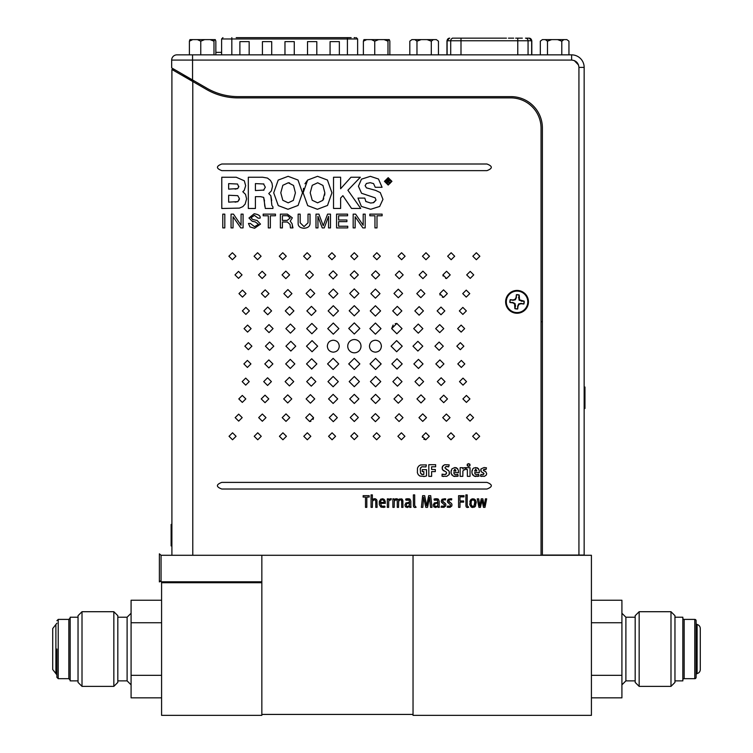<?xml version="1.0" encoding="UTF-8"?>
<svg xmlns="http://www.w3.org/2000/svg" width="753" height="753" viewBox="0 0 753 753"><rect width="100%" height="100%" fill="white"/><g stroke="black" fill="none" stroke-linecap="round" stroke-linejoin="round"><path stroke-width="1.13" d="M171.9 525.105L171.129 524.436L171.129 545.916L171.9 545.247M584.159 407.815L584.959 408.512L584.959 387.033L584.159 387.729M413.039 555.281L413.039 714.418L261.846 714.418L261.846 555.281L413.039 555.281L413.039 715.35L591.416 715.35L591.416 555.281L413.039 555.281M371.436 39.617L374.749 41.18L378.618 39.617L363.934 39.617L363.388 41.18L363.388 54.856L357.628 54.856L357.628 38.977L347.415 38.977L347.415 54.856M378.618 39.617L384.115 39.617L387.983 41.18L388.529 39.617L384.115 39.617M388.529 39.617L389.301 39.617L389.847 41.18L389.847 54.856L409.811 54.856L409.811 41.18L411.91 39.617L409.811 41.18M363.388 41.18L366.711 39.617M374.749 41.18L374.749 54.856M387.983 54.856L387.983 41.18M517.038 291.1A10.74 10.74 0 0 1 527.787 301.84A10.74 10.74 0 0 1 517.038 312.58A10.74 10.74 0 0 1 506.298 301.84A10.74 10.74 0 0 1 517.038 291.1M514.873 308.664L514.948 308.495A6.975 6.975 0 0 0 517.678 308.786L517.716 308.965A7.163 7.163 0 0 1 514.873 308.664L514.563 303.836L512.689 302.81L509.913 302.518A7.163 7.163 0 0 1 510.214 299.666L512.991 299.967L515.043 299.365L516.069 297.482L516.37 294.705A7.163 7.163 0 0 1 519.212 295.016L519.523 299.845L524.173 301.162A7.163 7.163 0 0 1 523.862 304.014L521.085 303.713L519.043 304.316L518.017 306.189L517.716 308.965M523.862 304.014L523.693 303.93A6.975 6.975 0 0 0 523.984 301.209L524.173 301.162M523.693 303.93L521.057 303.374L518.704 303.901L517.697 306.094L517.678 308.786M514.948 308.495L515.504 305.859L514.986 303.497L512.793 302.49L510.092 302.471A6.975 6.975 0 0 1 510.383 299.741L513.028 300.296L515.381 299.779L516.389 297.586L516.37 294.705M519.523 299.845L519.099 300.183L521.396 300.861M518.921 297.793L519.099 300.183M519.212 295.016L518.582 297.821M519.137 295.185A6.975 6.975 0 0 0 516.407 294.894M521.292 301.191L523.984 301.209M584.159 409.18L584.159 386.364M192.561 79.969L192.561 60.08L571.621 60.08C576.017 60.494 578.455 62.932 578.935 67.394L584.159 67.394A12.528 12.528 0 0 0 571.621 54.856A12.528 12.528 0 0 1 584.159 67.394L584.159 555.055L542.386 555.055L542.386 127.954A31.325 31.325 0 0 0 511.061 96.629L238.202 96.629A62.659 62.659 0 0 1 206.877 88.233L171.675 67.911L171.675 60.08L171.675 67.911M584.159 67.394L584.159 236.564M197.437 39.617L200.759 41.18L204.618 39.617L189.935 39.617L189.389 41.18L189.389 54.856L181.068 54.856L192.561 54.856L192.561 60.08L171.675 60.08A5.224 5.224 0 0 1 176.899 54.856L571.621 54.856L568.948 54.856L568.948 41.18L566.858 39.617L568.948 41.18M545.379 39.617L547.478 41.18L551.657 39.617L542.405 39.617L540.315 41.18L540.315 54.856L531.806 54.856L531.806 40.766L446.962 40.766L449.569 38.149M446.962 40.766L446.962 54.856L438.453 54.856L438.453 41.18L436.364 39.617L427.111 39.617L431.29 41.18L433.389 39.617M231.82 54.856L231.82 38.977L221.608 38.977L221.608 54.856L221.542 52.352L215.847 52.352M541.049 555.281L541.049 128.179A30.28 30.28 0 0 0 510.76 97.89L237.91 97.89A62.659 62.659 0 0 1 206.576 89.494L171.9 69.474L171.9 555.281L541.049 555.281L541.049 321.738L542.386 321.738M457.862 38.149L493.996 38.149M506.449 38.149L452.327 38.149M522.328 38.149L515.683 38.149M531.646 54.856L531.646 40.766A2.607 2.57 -90 0 0 529.077 38.149L525.49 38.149A2.607 2.57 -90 0 1 528.06 40.766L528.06 54.856M499.22 38.149L501.225 38.149M470.314 38.149L465.09 38.149M484.763 38.149L479.548 38.149M513.678 38.149L508.454 38.149M463.086 38.149L460.996 38.149L460.996 54.856M477.543 38.149L472.319 38.149M491.991 38.149L486.777 38.149M414.884 39.617L416.974 41.18L421.162 39.617L411.91 39.617M421.162 39.617L427.111 39.617M438.453 41.18L436.364 39.617M416.974 41.18L416.974 54.856M431.29 54.856L431.29 41.18M351.152 37.65L236.197 37.65M249.168 54.856L249.168 41.631L239.887 41.631L239.887 54.856M339.349 54.856L339.349 41.631L330.068 41.631L330.068 54.856M316.806 54.856L316.806 41.631L307.525 41.631L307.525 54.856M271.711 54.856L271.711 41.631L262.43 41.631L262.43 54.856M294.263 54.856L294.263 41.631L284.973 41.631L284.973 54.856M355.2 37.65L354.164 37.65M542.405 39.617L540.315 41.18L542.405 39.617M551.657 39.617L557.606 39.617L561.794 41.18L563.884 39.617L557.606 39.617M563.884 39.617L566.858 39.617M547.478 41.18L547.478 54.856M561.794 54.856L561.794 41.18M528.446 301.84A11.408 11.408 0 0 1 517.038 313.248A11.408 11.408 0 0 1 505.63 301.84A11.408 11.408 0 0 1 517.038 290.432A11.408 11.408 0 0 1 528.446 301.84M360.998 346.192A6.626 6.626 0 0 1 354.362 352.818A6.626 6.626 0 0 1 347.735 346.192A6.626 6.626 0 0 1 354.362 339.556A6.626 6.626 0 0 1 360.998 346.192M171.9 546.584L171.9 523.768M380.331 256.227L376.811 259.719L373.3 256.227L376.82 252.735L380.331 256.227L376.811 259.719M469.928 398.93L466.408 402.413L462.897 398.93L466.418 395.438L469.928 398.93L466.408 402.413M466.531 381.63L463.02 385.141L459.499 381.62L463.02 378.11L466.531 381.63M457.796 363.934L461.316 367.445L464.827 363.934L461.316 367.445L457.796 363.934L461.316 360.414L464.827 363.934L461.316 360.414M439.931 398.921L443.705 395.165L447.489 398.93L443.705 402.676L439.931 398.921L443.705 395.165M328.572 436.298L332.082 432.806L335.593 436.298L332.082 439.79L328.572 436.298L332.082 432.806M329.249 417.642L333.297 413.623L337.335 417.642L333.297 421.661L329.249 417.642L333.297 413.623M310.829 436.298L307.318 439.79L303.798 436.298L307.318 432.806L310.829 436.298L307.318 439.79M313.549 417.642L309.643 421.529L305.727 417.642L309.643 413.755L313.549 417.642L313.107 419.449M350.249 417.501L354.296 413.482L358.334 417.501L354.296 421.52L350.249 417.501L354.296 413.482M350.776 436.156L354.296 432.664L357.807 436.156L354.296 439.648L350.776 436.156L354.296 432.664M235.162 417.633L238.682 414.141L242.193 417.633L238.682 421.125L235.162 417.633L238.682 414.141M229.034 436.288L232.555 432.796L236.066 436.288L232.545 439.78L229.034 436.288L232.555 432.796M265.978 417.633L262.336 421.256L258.684 417.633L262.336 414.018L265.978 417.633L262.336 421.256M261.253 436.288L257.733 439.78L254.222 436.288L257.733 432.796L261.253 436.288L257.733 439.78M289.764 417.642L285.989 421.388L282.206 417.642L285.989 413.886L289.764 417.642L285.989 421.388M286.441 436.288L282.921 439.78L279.41 436.288L282.921 432.806L286.441 436.288L282.921 439.78M413.877 363.925L418.452 359.369L423.026 363.925L418.452 368.481L413.877 363.925L418.452 359.369M393.988 398.921L398.29 394.638L402.61 398.921L398.29 403.203L393.988 398.921L398.29 394.638M392.868 381.62L397.443 377.074L402.017 381.62L397.443 386.167L392.868 381.62L397.443 377.074M391.852 363.925L397.019 358.748L402.196 363.925L397.019 369.092L391.852 363.925L397.019 369.092L402.196 363.925M414.988 381.62L419.308 377.338L423.61 381.62L419.299 385.903L414.988 381.62L419.308 377.338M416.955 398.921L421.002 394.873L425.05 398.921L421.002 402.968L416.955 398.921L421.002 402.968M435.836 363.925L439.884 359.915L443.931 363.925L439.884 367.944L435.836 363.925L439.884 359.915M437.314 381.62L441.164 377.78L445.004 381.62L441.154 385.47L437.314 381.62L441.164 377.78L445.004 381.62M271.588 310.904L267.739 314.745L263.889 310.904L267.739 307.055L271.588 310.904L267.739 314.745L263.889 310.904M268.972 293.604L265.197 297.36L261.413 293.604L265.197 289.849L268.972 293.604L265.197 297.36M244.866 346.182L248.386 342.662L251.897 346.182L248.386 349.693L244.866 346.182M251.097 328.6L247.586 325.08L244.066 328.6L247.586 325.08L251.097 328.6L247.586 332.111L244.066 328.6L247.586 332.111M242.372 310.904L245.883 307.384L249.394 310.904L245.883 314.415L242.372 310.904M238.965 293.595L242.485 290.112L245.996 293.604L242.485 297.096L238.965 293.595L242.485 290.112M380.764 381.611L375.587 386.788L370.42 381.611L375.587 376.444L380.764 381.611M371.013 398.921L375.596 394.365L380.161 398.921L375.587 403.467L371.013 398.921L375.596 394.365M314.735 293.463L310.434 297.746L306.113 293.463L310.434 289.19L314.735 293.463L310.434 297.746M402.61 293.463L398.29 297.746L393.988 293.463L398.29 289.18L402.61 293.463L398.29 297.746M349.712 293.463L354.296 288.917L358.87 293.463L354.296 298.019L349.712 293.463L354.296 288.917M349.185 310.773L354.296 305.68L359.397 310.773L354.296 315.865L349.185 310.773L354.296 305.68M245.817 398.911L242.306 402.403L238.795 398.911L242.306 395.419L245.817 398.911L242.306 402.403M462.737 293.614L466.248 290.121L469.768 293.614L466.248 297.106L462.737 293.614L466.248 290.121M472.658 436.298L476.169 432.806L479.68 436.298L476.169 439.79L472.658 436.298L476.169 432.806M235.905 256.227L232.385 259.719L228.874 256.227L232.385 252.735L235.905 256.227L232.385 259.719M250.928 363.915L247.408 367.436L243.897 363.915L247.408 360.405L250.928 363.915L247.408 360.405M457.636 328.609L461.147 325.089L464.657 328.609L461.147 332.12L457.636 328.609L461.147 332.12M249.224 381.611L245.704 385.131L242.193 381.611L245.704 378.1L249.224 381.611L245.704 385.131L242.193 381.611L245.704 378.1M459.339 310.914L462.85 307.393L466.361 310.914L462.85 314.425L459.339 310.914L462.85 307.393L466.361 310.914L462.85 314.425M439.15 505.809L439.31 507.353L438.067 507.353L437.907 506.336L435.629 507.513L433.813 506.825L433.267 504.934L434.283 502.929L437.851 502.42L437.474 500.143L434.321 500.199L434.001 499.126L436.354 498.693L438.397 499.22L439.15 501.14L439.15 505.809M443.969 507.353L441.107 507.23L441.371 506.148L444.082 506.138L444.543 504.971L441.474 502.27L441.23 501.121L442.039 499.267L444.901 498.731L445.691 498.9L445.447 499.954L443.508 499.757L442.51 500.999L445.635 503.804L445.889 504.849L445.635 506.044L443.969 507.353M450.078 507.353L447.216 507.23L447.48 506.148L450.19 506.138L450.642 504.971L447.583 502.27L447.338 501.121L448.148 499.267L451 498.731L451.8 498.9L451.555 499.954L449.616 499.757L448.619 500.999L451.744 503.804L451.998 504.849L451.744 506.044L450.078 507.353M458.577 495.681L463.999 495.681L463.999 496.886L459.989 496.886L459.989 500.952L463.679 500.952L463.679 502.138L459.989 502.138L459.989 507.353L458.577 507.353L458.577 495.681M466.182 506.863L466.747 507.343L465.938 506.101L465.891 494.89L467.199 494.89L467.208 505.574L468.62 507.268L466.747 507.343L467.745 507.513M484.33 505.912L485.384 498.844L486.673 498.844L484.979 507.353L483.492 507.353L481.986 500.265L480.442 507.353L478.955 507.353L477.261 498.844L478.682 498.844L479.746 505.912L481.233 498.844L482.824 498.844L484.33 505.912M242.033 274.883L238.513 278.375L235.002 274.883L238.513 271.391L242.033 274.883L238.513 278.375M466.531 417.642L470.041 414.159L473.552 417.642L470.041 421.134L466.531 417.642L470.041 414.159M443.291 346.192L439.121 350.333L434.942 346.192L439.121 342.05L443.291 346.192L439.121 350.333M454.501 436.298L450.981 439.79L447.47 436.298L450.981 432.806L454.501 436.298L450.981 439.79M254.062 256.227L257.573 252.735L261.093 256.227L257.573 259.719L254.062 256.227L257.573 252.735M450.03 417.642L446.388 421.266L442.736 417.642L446.388 414.028L450.03 417.642L446.388 421.266M429.304 436.298L425.793 439.79L422.282 436.298L425.793 432.806L429.304 436.298L425.793 439.79L423.741 439.131M279.25 256.227L282.761 252.735L286.281 256.227L282.761 259.719L279.25 256.227L282.761 252.735M426.509 417.642L422.734 421.398L418.95 417.642L422.734 413.886L426.509 417.642L422.734 421.398M282.046 274.883L285.829 271.127L289.604 274.883L285.829 278.638L282.046 274.883L285.829 271.127M444.835 310.914L440.994 314.763L437.145 310.914L440.994 307.064L444.835 310.914L440.994 307.064L437.145 310.914M261.235 398.911L265.018 395.156L268.793 398.911L265.018 402.667L261.235 398.911L265.018 395.156M447.329 293.614L443.545 297.369L439.761 293.614L443.545 289.858L447.329 293.614L443.545 297.369L442.35 297.181M456.836 346.192L460.347 342.681L463.857 346.192L460.347 349.703L456.836 346.192L460.347 349.703L463.857 346.192L460.347 342.681M258.524 274.883L262.176 271.259L265.818 274.883L262.176 278.506L258.524 274.883L262.176 271.259M264.802 363.915L268.849 359.906L272.887 363.915L268.849 367.935L264.802 363.915L268.849 359.906M443.762 328.609L439.714 332.619L435.667 328.609L439.714 324.599L443.762 328.609L439.714 332.619M263.719 381.611L267.569 377.771L271.409 381.611L267.569 385.461L263.719 381.611L267.569 385.461L271.409 381.611M287.364 221.994L290.065 224.45L287.364 221.994L282.403 221.994L282.403 227.905L280.361 227.905L280.361 214.134L287.364 214.134L292.343 217.833L290.234 221.128L292.051 223.726L292.936 227.905L290.423 227.905L290.065 224.45L290.423 227.905M304.024 226.615L308.015 222.841L308.015 214.134L310.057 214.134L310.057 223.067C310.104 226.211 308.071 227.943 303.967 228.263C299.986 227.905 298.047 226.248 298.141 223.321L298.141 214.134L300.183 214.134L300.183 222.803L304.024 226.615L300.183 222.803M327.583 214.134L330.492 214.134L330.492 227.905L328.515 227.905L328.553 216.337L324.251 227.905L322.228 227.905L317.926 216.356L317.964 227.905L315.987 227.905L315.987 214.134L318.914 214.134L323.235 225.768L327.583 214.134M338.615 221.646L338.615 226.248L347.745 226.248L347.745 227.905L336.563 227.905L336.563 214.134L347.594 214.134L347.594 215.782L338.615 215.782L338.615 219.998L346.907 219.998L346.907 221.646L338.615 221.646M374.956 227.905L374.956 215.782L369.827 215.782L369.827 214.134L382.119 214.134L382.119 215.782L376.999 215.782L376.999 227.905L374.956 227.905M373.215 202.773L376.011 200.1L375.154 197.823L361.544 193.267L358.428 186.236L361.468 179.158L370.363 176.334L378.486 179.016L382.072 187.281L375.239 187.281L373.563 183.61L370.241 182.687L366.419 183.478L365.12 185.671L366.438 187.864L375.615 190.368L380.293 192.599L382.957 199.347L379.663 206.463L370.721 209.278L361.393 206.435L357.976 198.086L364.781 198.105L365.902 201.493L370.627 203.046L373.695 202.642L376.011 200.1L375.154 197.823M355.595 214.134L363.162 225.26L363.2 214.134L365.186 214.134L365.186 227.905L362.89 227.905L355.19 216.779L355.143 227.905L353.166 227.905L353.166 214.134L355.595 214.134M333.532 208.44L333.532 177.247L340.62 177.228L340.62 188.739L350.973 177.247L360.339 177.247L347.905 190.245L360.715 208.44L351.538 208.44L342.888 195.676L340.62 198.039L340.62 208.44L333.532 208.44M245.139 204.101L242.814 206.642L239.388 208.11L221.796 208.496L221.777 177.256L236.263 177.256L244.311 180.795L245.676 185.699L244.226 190.415L242.805 191.723L245.525 194.387L246.598 198.867L245.139 204.101L246.598 198.867L245.525 194.387M486.937 164.003C492.763 166.215 492.763 168.427 486.946 170.639L221.815 170.639C215.998 168.427 215.998 166.215 221.815 164.003L486.937 164.003M486.946 482.391C492.773 484.603 492.773 486.805 486.946 489.017L221.768 489.017C215.951 486.805 215.951 484.603 221.768 482.391L486.946 482.391C492.773 484.603 492.773 486.805 486.946 489.017M222.766 227.905L222.766 214.134L224.808 214.134L224.808 227.905L222.766 227.905M268.303 227.905L268.303 215.782L263.174 215.782L263.174 214.134L275.466 214.134L275.466 215.782L270.346 215.782L270.346 227.905L268.303 227.905M271.4 190.867L268.755 193.568L270.835 195.724L271.871 205.437L272.944 206.859L272.944 208.477L265.32 208.468L263.654 197.371L260.576 196.655L255.399 196.665L255.399 208.477L248.33 208.487L248.321 177.247L262.693 177.237L267.456 178.066L270.449 180.409L271.974 183.148L272.501 186.386L271.4 190.867L272.501 186.386L271.974 183.148L270.449 180.409L267.456 178.066M258.157 218.163L254.401 215.358L250.947 217.777L252.735 219.518L257.055 220.422L260.5 224.102L254.57 228.263L249.996 226.945L248.452 223.453L250.373 223.453L254.552 226.672L258.514 224.356L255.286 221.919L252.189 221.269L248.961 218.022L254.166 213.767C258.74 214.473 260.707 215.942 260.077 218.163L258.157 218.163M233.477 214.134L241.054 225.26L241.092 214.134L243.078 214.134L243.078 227.905L240.781 227.905L233.082 216.779L233.035 227.905L231.058 227.905L231.058 214.134L233.477 214.134M389.452 500.105L388.717 501.423L388.652 507.353L387.334 507.353L387.334 498.844L388.454 498.844L388.614 499.983L389.508 498.994L391.325 498.797L390.873 499.983L389.452 500.105M381.733 506.232L384.698 506.11L385.009 507.07L383.842 507.409L380.962 507.127L379.314 504.67L379.324 501.479L380.849 499.088L383.719 499.023L385.188 501.178L385.338 503.343L380.481 503.343L381.733 506.232L380.98 505.555M376.933 500.378L377.084 507.353L375.766 507.353L375.766 501.423L375.38 500.208L374.194 499.691L372.481 501.187L372.377 507.353L371.06 507.353L371.06 494.89L372.377 494.89L372.377 500.058L374.636 498.693L375.728 498.91L376.933 500.378L376.491 499.503M484.424 476.367L480.48 476.131L480.969 474.381L483.04 474.785L484 473.769L480.951 471.322L480.998 468.912L484.17 467.519L486.485 467.848L485.977 469.552L484.188 469.232L483.332 470.07L485.807 471.792L486.673 473.552L486.382 474.945L484.424 476.367M402.836 500.321L402.977 507.353L401.669 507.353L401.669 501.442L401.293 500.208L400.219 499.691L398.657 501.093L398.572 507.353L397.273 507.353L397.273 501.442L396.887 500.152L395.805 499.691L394.271 501.225L394.177 507.353L392.868 507.353L392.868 498.844L394.017 498.844L394.177 500.058L396.276 498.693L398.412 500.058L399.231 499.088L401.707 498.9L402.977 501.366M410.818 505.809L410.978 507.353L409.736 507.353L409.576 506.336L407.298 507.513L405.481 506.825L404.945 504.934L405.952 502.929L409.528 502.42L409.152 500.143L405.989 500.199L405.679 499.126L408.022 498.693L410.065 499.22L410.818 501.14L410.818 505.809M413.67 506.863L414.235 507.343L413.425 506.101L413.378 494.89L414.687 494.89L414.696 505.574L416.108 507.268L414.235 507.343L415.232 507.513M428.664 495.681L430.716 495.681L431.977 507.353L430.537 507.353L429.558 497.225L427.544 507.353L425.803 507.353L423.685 497.225L422.81 507.353L421.369 507.353L422.631 495.681L424.683 495.681L426.687 505.781L428.664 495.681M475.143 474.174L476.63 474.729L478.626 474.277L479.012 476.075L474.164 476.16L472.131 473.693L471.886 471.896L472.79 468.855L473.966 467.886L477.458 467.848L479.181 470.164L479.341 472.649L474.616 472.649L475.143 474.174M466.201 467.679L470.032 467.679L470.032 476.357L467.359 476.357L467.359 469.458L466.201 469.458L466.201 467.679M463.556 469.966L462.888 471.19L462.822 476.357L460.149 476.357L460.149 467.679L462.634 467.679L462.794 468.799L463.688 467.82L465.523 467.622L464.836 469.863L463.556 469.966L464.3 469.778M454.285 474.174L455.772 474.729L457.768 474.277L458.153 476.075L453.306 476.16L451.273 473.693L451.028 471.896L451.932 468.855L454.812 467.519L456.61 467.848L458.323 470.164L458.483 472.649L453.758 472.649L454.285 474.174M446.745 476.338L442.039 476.216L442.077 474.155L445.183 474.559L446.623 473.035L446.284 472.093L442.378 469.59L442.397 466.465L444.684 464.714L449.193 464.855L448.684 466.851L445.936 466.512L444.872 467.801L449.212 471.303L449.183 474.559L446.745 476.338L449.183 474.559L449.56 472.893M428.805 464.686L435.629 464.686L435.629 466.785L431.629 466.785L431.629 469.496L435.319 469.496L435.319 471.594L431.629 471.594L431.629 476.357L428.805 476.357L428.805 464.686M426.377 464.912L420.428 464.959L426.377 464.912L425.925 466.926L421.774 466.756L420.23 468.733L420.56 473.308L422.687 474.606L423.826 474.418L423.826 471.576L422.226 471.576L422.226 469.656L426.518 469.656L426.518 475.905L424.692 476.404L419.892 476.047L418.263 474.701L417.378 472.724L417.482 468.065L418.574 466.211L420.428 464.959L418.574 466.211M474.465 499.051L476.056 501.366L475.51 506.101L474.494 507.127L471.322 507.136L469.768 504.679L470.418 500.03L472.922 498.693L475.482 500.001M365.506 497.074L363.144 497.074L363.144 495.681L369.168 495.681L369.168 497.074L366.815 497.074L366.815 507.353L365.506 507.353L365.506 497.074M379.653 274.883L375.606 278.902L371.558 274.883L375.606 270.864L379.653 274.883L375.606 278.902M398.064 256.236L401.584 252.744L405.095 256.236L401.584 259.719L398.064 256.236L401.584 252.744M447.649 256.236L451.16 252.744L454.68 256.236L451.16 259.729L447.649 256.236L451.16 252.744M419.129 274.892L422.913 271.136L426.687 274.892L422.913 278.648L419.129 274.892L422.913 271.136M422.461 256.236L425.972 252.744L429.492 256.236L425.972 259.729L422.461 256.236L425.972 252.744M395.344 274.883L399.259 271.005L403.175 274.883L399.259 278.77L395.344 274.883M359.397 381.611L354.296 386.703L349.185 381.611L354.296 376.519L359.397 381.611L354.296 386.703M354.296 369.488L359.859 363.915L354.296 369.488L348.724 363.915L354.296 358.343L359.859 363.915L354.296 358.343M358.334 274.883L354.296 278.902L350.249 274.883L354.296 270.864L358.334 274.883L354.296 278.902M357.807 256.227L354.296 259.719L350.776 256.227L354.296 252.735L357.807 256.227L354.296 259.719M288.126 176.315L298.009 180.042L302.49 192.815L298.084 205.447L287.966 209.278L278.281 205.616L273.706 192.824L278.215 180.071L288.126 176.315L278.215 180.071M317.55 176.315L327.442 180.042L331.922 192.815L327.517 205.447L317.389 209.278L307.704 205.616L303.13 192.824L307.638 180.071L317.55 176.315L307.638 180.071L304.956 183.77M388.2 177.661L391.936 181.351L388.2 185.059L384.444 181.351L388.2 177.661L391.936 181.351M467.481 464.008L469.721 464.008L469.721 466.022L467.481 466.022L467.481 464.008M317.051 328.6L311.874 333.777L306.706 328.6L311.883 323.432L317.051 328.6L311.883 323.432L306.706 328.6M316.025 310.914L311.45 315.451L306.876 310.914L311.45 306.367L316.025 310.914L311.45 315.451M295.75 346.182L290.846 351.058L285.933 346.182L290.846 341.307L295.75 346.182L290.846 351.058M295.025 328.6L290.442 333.155L285.867 328.6L290.442 324.054L295.025 328.6L290.442 333.155M293.905 310.904L289.594 315.187L285.283 310.904L289.594 306.622L293.905 310.904L289.594 315.187M291.938 293.604L287.9 297.651L283.853 293.604L287.9 289.557L291.938 293.604L287.9 289.557M273.791 346.182L269.612 350.324L265.433 346.182L269.612 342.041L273.791 346.182L269.612 350.324M273.057 328.6L269.019 332.61L264.971 328.6L269.019 324.59L273.057 328.6L269.019 332.61M327.329 346.192C327.677 342.549 329.663 340.563 333.297 340.224C336.939 340.563 338.925 342.549 339.264 346.192C338.925 349.825 336.939 351.82 333.297 352.159C329.663 351.811 327.668 349.825 327.329 346.192M473.731 274.892L470.22 278.384L466.7 274.892L470.22 271.4L473.731 274.892L470.22 278.384M479.859 256.246L476.348 259.729L472.837 256.236L476.348 252.754L479.859 256.246L476.348 259.729M446.567 271.268L442.915 274.892L446.567 271.268L450.209 274.892L446.567 278.516L442.915 274.892L443.103 276.031M312.071 351.755L317.644 346.192L312.071 351.755L306.499 346.192L312.071 340.62L317.644 346.192L312.071 340.62M337.881 293.614L333.306 298.16L328.732 293.614L333.306 289.058L337.881 293.614L333.306 298.16M328.139 310.914L333.306 305.737L338.483 310.914L333.306 316.081L328.139 310.914M333.306 323.037L327.734 328.609L333.306 323.037L338.878 328.609L333.306 334.181L327.734 328.609L333.306 334.181M306.527 363.915L311.704 358.748L316.872 363.915L311.704 369.092L306.527 363.915L311.704 358.748L316.872 363.915M402.027 328.609L396.85 333.777L391.682 328.609L396.85 323.432L402.027 328.609L396.85 333.777L391.682 328.609L393.085 325.07M306.706 381.611L311.281 377.065L315.855 381.611L311.281 386.157L306.706 381.611L311.281 377.065M401.857 310.914L397.283 315.46L392.708 310.914L397.283 306.367L401.857 310.914L397.283 315.46M402.996 417.642L399.081 421.529L395.165 417.642L399.081 413.755L402.996 417.642L399.081 421.529L395.165 417.642L399.081 413.755M354.296 322.896L348.724 328.459L354.296 322.896L359.859 328.459L354.296 334.031L348.724 328.459L354.296 334.031M305.567 274.883L309.483 270.995L313.389 274.883L309.483 278.77L305.567 274.883L309.483 270.995L313.389 274.883L309.483 278.77M285.114 381.611L289.425 377.328L293.736 381.611L289.425 385.894L285.114 381.611L289.425 377.328M423.44 310.914L419.139 315.196L414.828 310.914L419.139 306.631L423.44 310.914L419.139 315.196M283.674 398.911L287.721 394.873L291.769 398.911L287.721 402.959L283.674 398.911L287.721 402.959M424.88 293.614L420.833 297.661L416.795 293.614L420.833 289.566L424.88 293.614L420.833 289.566M306.113 398.911L310.434 394.638L314.735 398.911L310.434 403.194L306.113 398.911L310.434 394.638M422.791 346.192L417.887 351.067L412.983 346.192L417.887 341.316L422.791 346.192L417.887 351.067M285.698 363.915L290.272 359.369L294.847 363.915L290.272 368.471L285.698 363.915L290.272 359.369M422.857 328.609L418.282 333.165L413.708 328.609L418.282 324.054L422.857 328.609L418.282 333.165M371.38 417.642L375.427 413.623L379.474 417.642L375.427 421.661L371.38 417.642L375.427 413.623M337.175 274.883L333.137 278.902L329.08 274.883L333.137 270.864L337.175 274.883L333.137 278.902M333.137 369.488L338.699 363.915L333.137 369.488L327.564 363.915L333.137 358.343L338.699 363.915L333.137 358.343M375.427 323.037L369.855 328.609L375.427 323.037L380.99 328.609L375.427 334.181L369.855 328.609L375.427 334.181M358.87 398.911L354.296 403.467L349.712 398.911L354.296 394.365L358.87 398.911L354.296 403.467M369.459 346.192C369.798 342.549 371.794 340.563 375.427 340.224C379.07 340.563 381.056 342.549 381.394 346.192C381.056 349.825 379.07 351.82 375.427 352.159C371.794 351.82 369.798 349.825 369.459 346.192M373.121 436.298L376.632 432.806L380.152 436.298L376.632 439.79L373.121 436.298L376.632 432.806M335.433 256.227L331.922 259.719L328.412 256.227L331.922 252.735L335.433 256.227L331.922 259.719M380.001 293.614L375.427 298.16L370.853 293.614L375.427 289.067L380.001 293.614L375.427 298.16M396.652 351.764L402.224 346.192L396.652 351.764L391.089 346.192L396.652 340.62L402.224 346.192L396.652 340.62M404.916 436.298L401.405 439.79L397.885 436.298L401.405 432.806L404.916 436.298L401.405 439.79M303.638 256.227L307.158 252.735L310.669 256.227L307.158 259.719L303.638 256.227L307.158 252.735M375.596 369.488L381.159 363.925L375.596 369.488L370.024 363.925L375.596 358.353L381.159 363.925L375.596 358.353M338.304 381.611L333.137 386.788L327.96 381.611L333.137 376.444L338.304 381.611M370.25 310.914L375.427 305.737L380.594 310.914L375.427 316.081L370.25 310.914M328.553 398.911L333.127 394.365L337.711 398.911L333.127 403.467L328.553 398.911L333.127 394.365M174.385 69.474L172.409 69.775M192.787 555.281L192.787 81.531L182.857 74.368M376.82 252.735L373.3 256.227M466.418 395.438L462.897 398.93M463.02 378.11L459.499 381.62M443.705 402.676L447.489 398.93M332.082 439.79L335.593 436.298M333.297 421.661L337.335 417.642M307.318 432.806L303.798 436.298M309.643 421.529L310.876 421.332M309.643 413.755L305.727 417.642M354.296 421.52L358.334 417.501M354.296 439.648L357.807 436.156M238.682 421.125L242.193 417.633M232.545 439.78L236.066 436.288M262.336 414.018L258.684 417.633M257.733 432.796L254.222 436.288M285.989 413.886L282.206 417.642M282.921 432.806L279.41 436.288M418.452 368.481L423.026 363.925M398.29 403.203L402.61 398.921M397.443 386.167L402.017 381.62M419.299 385.903L423.61 381.62M425.05 398.921L421.002 394.873M439.884 367.944L443.931 363.925M265.197 289.849L261.413 293.604M251.897 346.182L248.386 342.662M245.883 314.415L249.394 310.904M242.485 297.096L245.996 293.604M375.587 376.444L370.42 381.611L375.587 386.788M375.587 403.467L380.161 398.921M310.434 289.19L306.113 293.463M398.29 289.18L393.988 293.463M354.296 298.019L358.87 293.463M354.296 315.865L359.397 310.773M242.306 395.419L238.795 398.911M466.248 297.106L469.768 293.614M476.169 439.79L479.68 436.298M232.385 252.735L228.874 256.227M439.31 507.353L439.206 506.59M438.397 499.22L437.512 498.815M435.149 498.778L434.001 499.126M435.253 499.832L437.474 500.143M437.851 502.42L437.201 502.317M434.283 502.929L433.267 504.934L433.813 506.825M435.629 507.513L437.907 506.336M445.635 506.044L445.889 504.849M445.014 503.136L442.764 501.799M442.51 500.999L442.999 499.983M445.691 498.9L444.901 498.731M442.039 499.267L441.23 501.121M444.298 504.209L444.543 504.971L444.298 504.209M442.915 506.515L442.115 506.44M451.744 506.044L451.998 504.849M451.122 503.136L448.873 501.799M448.619 500.999L449.108 499.983M451.8 498.9L451 498.731M448.148 499.267L447.338 501.121M449.014 506.515L448.223 506.44M238.513 271.391L235.002 274.883M470.041 421.134L473.552 417.642M439.121 342.05L434.942 346.192M450.981 432.806L447.47 436.298M257.573 259.719L261.093 256.227M446.388 414.028L442.736 417.642M425.793 432.806L422.282 436.298L422.461 437.399M282.761 259.719L286.281 256.227M422.734 413.886L418.95 417.642M285.829 278.638L289.604 274.883M265.018 402.667L268.793 398.911M443.545 289.858L439.761 293.614L440.053 295.063M262.176 278.506L265.818 274.883M268.849 367.935L272.887 363.915M439.714 324.599L435.667 328.609M292.936 227.594L292.173 226.211M290.234 221.128L292.343 217.833L287.364 214.134M303.967 228.263C308.071 227.943 310.104 226.211 310.057 223.067M328.553 216.337L328.553 217.156M365.563 201.004L366.052 201.644M357.976 198.086L361.393 206.435M370.721 209.278L379.663 206.463L382.957 199.347L380.293 192.599M365.12 185.671L366.419 183.478L370.241 182.687L373.563 183.61M382.072 187.281L378.486 179.016M370.363 176.334L361.468 179.158M358.428 186.236L361.544 193.267M239.388 208.11L242.814 206.642M244.226 190.415L245.676 185.699M263.654 197.371L264.519 201.004M264.557 203.715L264.802 206.322M272.944 206.859L271.871 205.437M271.701 200.618L270.835 195.724M250.947 217.777L254.401 215.358M254.166 213.767L248.961 218.022M255.286 221.919L258.514 224.356L254.552 226.672L250.373 223.453M248.452 223.453L249.996 226.945M254.57 228.263L260.5 224.102L257.055 220.422M390.675 498.693L391.325 498.797M383.832 506.383L382.929 506.477M384.67 499.907L382.279 498.693M380.849 499.088L379.324 501.479M379.314 504.67L380.962 507.127L383.842 507.409M375.728 498.91L374.646 498.693M373.309 499.06L373.968 498.787M372.377 500.058L372.754 499.484M372.481 501.187L372.81 500.453M374.194 499.691L375.38 500.208M486.382 474.945L486.673 473.552M485.007 471.331L483.577 470.616M485.101 469.298L485.977 469.552M480.998 468.912L480.706 470.201M480.951 471.322L481.562 472.027L480.951 471.322M483.144 472.799L483.755 473.176M480.48 476.131L481.741 476.433M402.422 499.465L401.707 498.9M399.231 499.088L398.412 500.058L398.121 499.587M397.706 499.135L397.104 498.815M395.664 498.787L394.534 499.484M395.805 499.691L396.887 500.152M398.572 501.893L399.448 499.879M410.978 507.353L410.874 506.59M410.065 499.22L409.18 498.815M406.818 498.778L405.679 499.126M406.921 499.832L409.152 500.143M409.528 502.42L408.87 502.317M405.952 502.929L404.945 504.934L405.481 506.825M407.298 507.513L409.576 506.336M430.537 507.353L431.977 507.353M477.656 474.616L476.63 474.729M478.588 468.771L475.67 467.519M472.112 470.258L471.886 471.896M472.131 473.693L472.884 475.162M474.164 476.16L475.971 476.517M477.515 476.433L479.012 476.075M462.822 471.98L462.888 471.19M456.798 474.616L455.772 474.729M457.73 468.771L454.812 467.519M451.254 470.258L451.028 471.896M451.273 473.693L452.026 475.162M453.306 476.16L455.113 476.517M456.657 476.433L458.153 476.075M448.346 470.314L446.087 469.223M446.604 466.455L447.668 466.549M443.338 465.363L442.039 468.008M443.225 470.54L445.428 471.538M446.623 473.035L445.908 474.324M443.197 474.512L442.077 474.155M442.039 476.216L443.545 476.498M417.378 472.724L418.263 474.701L419.892 476.047M423.647 476.517L424.692 476.404M425.605 476.197L426.518 475.905M422.687 474.606L421.351 474.258M420.174 468.987L420.786 467.528M471.453 499.06L469.816 501.404M469.768 504.679L471.322 507.136L472.922 507.513M474.494 507.127L475.51 506.101M476.225 502.976L476.056 501.366M375.606 270.864L371.558 274.883M401.584 259.719L405.095 256.236M451.16 259.729L454.68 256.236M422.913 278.648L426.687 274.892M425.972 259.729L429.492 256.236M399.259 278.77L403.175 274.883M354.296 376.519L349.185 381.611M354.296 270.864L350.249 274.883M354.296 252.735L350.776 256.227M302.49 192.815L298.009 180.042M273.706 192.824L278.281 205.616M287.966 209.278L298.084 205.447M331.922 192.815L327.442 180.042M303.506 188.306L303.13 192.824L307.704 205.616M317.389 209.278L327.517 205.447M384.444 181.351L388.2 185.059M470.173 465.015L468.601 463.603M467.029 465.015L468.601 466.436M311.45 306.367L306.876 310.914M290.846 341.307L285.933 346.182M290.442 324.054L285.867 328.6M289.594 306.622L285.283 310.904M283.853 293.604L287.9 297.651M269.612 342.041L265.433 346.182M269.019 324.59L264.971 328.6M333.297 352.159C336.939 351.82 338.925 349.825 339.264 346.192C338.925 342.549 336.939 340.563 333.297 340.224M470.22 271.4L466.7 274.892M476.348 252.754L472.837 256.236M445.597 278.384L446.567 278.516L450.209 274.892M333.306 289.058L328.732 293.614M333.306 316.081L338.483 310.914L333.306 305.737M396.85 323.432L395.221 323.696M311.281 386.157L315.855 381.611M397.283 306.367L392.708 310.914M289.425 385.894L293.736 381.611M419.139 306.631L414.828 310.914M291.769 398.911L287.721 394.873M416.795 293.614L420.833 297.661M310.434 403.194L314.735 398.911M417.887 341.316L412.983 346.192M290.272 368.471L294.847 363.915M418.282 324.054L413.708 328.609M375.427 421.661L379.474 417.642M333.137 270.864L329.08 274.883M354.296 394.365L349.712 398.911M375.427 352.159C379.07 351.82 381.056 349.825 381.394 346.192C381.056 342.549 379.07 340.563 375.427 340.224M376.632 439.79L380.152 436.298M331.922 252.735L328.412 256.227M375.427 289.067L370.853 293.614M401.405 432.806L397.885 436.298M307.158 259.719L310.669 256.227M333.137 376.444L327.96 381.611L333.137 386.788M375.427 316.081L380.594 310.914L375.427 305.737M333.127 403.467L337.711 398.911M437.851 504.811L437.239 506.082L435.912 506.581L434.867 506.072L434.745 504.228L435.695 503.315L437.851 503.362L437.691 505.527M237.769 195.667L239.398 198.566L237.929 201.625L228.658 202.143L228.658 195.253L237.769 195.667L239.398 198.566L239.19 199.978M238.842 186.302L237.75 188.589L228.648 189.135L228.648 183.619L237.543 184.024L238.776 186.979M263.484 183.854L265.32 187.205L263.512 190.283M264.002 190.076L255.399 190.547L255.408 183.6L263.861 183.996M382.279 499.653L381.432 499.936L382.279 499.653L383.729 500.576L383.192 499.917M383.992 501.47L384.068 502.42L380.481 502.42L380.576 501.536L380.481 502.42M409.528 504.811L408.907 506.082L407.58 506.581L406.545 506.072L406.413 504.228L407.364 503.315L409.528 503.362L408.907 506.082M476.734 471.058L476.705 470.465L476.734 471.058L474.616 471.058L475.67 469.185L476.705 470.465M455.876 471.058L455.847 470.465L455.876 471.058L453.758 471.058L454.812 469.185L455.847 470.465M474.804 501.94L473.966 506.138L471.867 506.138L471.039 504.058L471.312 500.867L472.922 499.691L474.531 500.867L474.861 502.976M293.341 200.392L288.183 202.83L293.341 200.392L295.411 192.834L293.529 185.454L288.267 182.781L289.566 182.923M323.79 198.679L322.764 200.392L317.606 202.83L312.222 200.26L310.208 192.796L312.25 185.304L317.691 182.781L322.952 185.454L324.835 192.834L324.722 195.093M388.2 184.447L385.188 181.351L388.2 178.282L391.193 181.351L388.2 184.447L385.188 181.351M391.042 180.362L391.193 181.351M434.603 504.924L434.745 504.228M436.618 506.449L435.912 506.581M282.403 220.403L282.403 215.725L287.514 215.725L290.234 218.022L287.157 220.403L282.403 220.403M237.929 201.625L235.068 202.143M237.75 188.589L235.105 189.135M380.576 501.536L381.432 499.936M471.312 500.867L472.922 499.691M471.867 506.138L471.293 505.216M474.804 504.058L473.966 506.138L472.922 506.515M288.183 202.83L282.799 200.26L280.784 192.796L282.827 185.304L288.267 182.781M317.606 202.83L322.764 200.392L324.835 192.834M312.25 185.304L317.691 182.781M389.292 183.497L388.162 181.642L387.419 181.642L387.419 183.497L386.778 183.497L386.778 179.233L388.397 179.233L389.903 180.447L388.802 181.614L390.016 183.497L389.292 183.497M388.802 181.614L389.903 180.447M389.179 180.136L387.419 181.097L387.419 179.779L389.226 180.4M204.618 39.617L210.115 39.617L213.984 41.18L214.53 39.617L210.115 39.617M214.53 39.617L215.302 39.617L215.847 41.18L215.847 54.856M189.389 41.18L192.712 39.617M200.759 41.18L200.759 54.856M213.984 54.856L213.984 41.18M56.899 649.039L56.899 677.352L56.899 649.039M113.844 686.369L117.826 682.397L117.826 615.681L113.844 611.709L113.844 686.369L82.011 686.369L82.011 611.709L113.844 611.709M82.011 611.709L78.039 615.681L78.039 682.397L82.011 686.369M78.039 617.215L70.161 617.215L70.161 680.872L78.039 680.872M161.584 715.35L261.846 715.35L261.846 582.728L161.584 582.728L161.584 715.35M201.371 715.35L202.576 715.35M161.584 600.235L131.088 600.235L131.088 622.74L161.584 622.74M161.584 675.337L131.088 675.337L131.088 622.74M131.088 675.337L131.088 697.843L161.584 697.843M161.057 581.805L161.057 555.281L261.846 555.281L261.846 581.805L161.057 581.805M696.101 623.211A1.327 1.327 0 0 0 697.109 624.491A4.179 4.179 0 0 1 700.281 628.548L700.281 669.53A4.179 4.179 0 0 1 697.109 673.587A1.327 1.327 0 0 0 696.101 674.867M682.839 632.991L682.839 618.072A1.327 1.327 0 0 0 684.166 619.399L694.774 619.399A1.327 1.327 0 0 1 696.101 620.726L696.101 677.352A1.327 1.327 0 0 1 694.774 678.679L684.166 678.679A1.327 1.327 0 0 0 682.839 680.006L682.839 665.087M635.174 617.215L625.894 617.215L625.894 680.872L621.912 684.844M635.174 680.872L625.894 680.872M639.156 611.709L635.174 615.681L635.174 682.397L639.156 686.369L639.156 611.709L670.989 611.709L670.989 686.369L639.156 686.369M670.989 686.369L674.961 682.397L674.961 615.681L670.989 611.709M674.961 680.872L682.839 680.872L682.839 617.215L674.961 617.215M537.36 715.35L536.089 715.35M538.64 715.35L537.077 715.35M591.416 697.843L621.912 697.843L621.912 675.337L591.416 675.337M591.416 622.74L621.912 622.74L621.912 675.337M621.912 622.74L621.912 600.235L591.416 600.235M161.057 555.281L159.382 553.822L159.382 581.937L161.057 580.478M578.935 67.394L578.935 555.055M574.313 60.598L578.539 65.012M571.621 54.856L571.621 60.08M193.079 81.701L193.079 80.27M447.122 54.856L447.122 40.766A2.607 2.57 -90 0 1 449.692 38.149M450.708 54.856L450.708 40.766A2.607 2.57 -90 0 1 453.278 38.149M517.772 54.856L517.772 38.149M231.82 37.65L231.82 38.977L347.415 38.977L347.415 37.65M131.088 684.844L127.106 680.872L127.106 617.215L131.088 613.234M55.891 624.491L52.719 628.548L52.719 669.53L55.891 673.587L55.891 624.491L56.899 623.211M70.161 618.072L68.834 619.399L68.834 678.679L58.226 678.679L58.226 619.399L56.899 620.726M697.109 624.491L697.109 673.587M684.166 619.399L684.166 678.679M694.774 619.399L694.774 678.679M531.806 40.766L529.199 38.149M221.608 38.977L222.935 37.65M357.628 38.977L356.301 37.65M58.226 678.679L56.899 677.352M127.106 617.215L117.826 617.215M68.834 619.399L58.226 619.399M127.106 680.872L117.826 680.872M55.891 673.587L56.899 674.867M68.834 678.679L70.161 680.006M625.894 617.215L621.912 613.234"/></g></svg>
